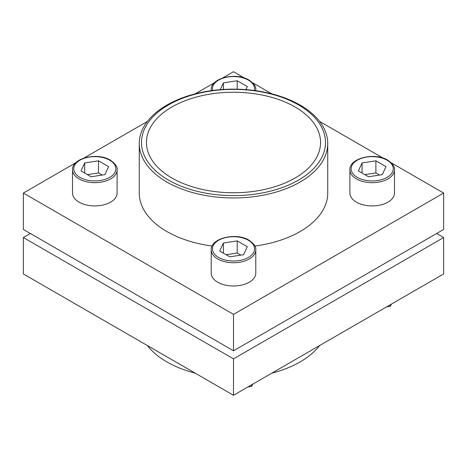 <?xml version="1.0" encoding="UTF-8"?>
<svg xmlns="http://www.w3.org/2000/svg" width="467" height="467" viewBox="0 0 467 467"><rect width="100%" height="100%" fill="white"/><g stroke="black" fill="none" stroke-linecap="round" stroke-linejoin="round"><path stroke-width="0.7" d="M319.597 345.562A94.235 54.406 180 0 1 271.806 373.156M195.194 373.156A94.235 54.406 180 0 1 147.403 345.562M255.788 249.874L255.788 273.131A22.288 12.872 180 0 1 233.5 285.997A22.288 12.872 180 0 1 211.212 273.131L211.212 249.874A22.288 12.872 180 0 0 233.5 262.746A22.288 12.872 180 0 0 255.788 249.874C256.266 246.938 254.001 243.716 249.004 240.207C236.249 232.152 210.459 238.065 211.212 249.874M139.265 143.55A94.235 54.406 180 0 1 197.436 93.289A94.235 54.406 180 0 1 300.135 105.081A94.235 54.406 180 0 1 327.735 143.55A94.235 54.406 180 0 1 233.5 197.961A94.235 54.406 180 0 1 139.265 143.55L139.265 193.058A94.235 54.406 0 0 0 166.865 231.527A94.235 54.406 0 0 0 212.117 246.045M254.883 246.045A94.235 54.406 0 0 0 327.735 193.058L327.735 143.55M75.742 162.808L23.35 193.058L233.5 314.384L443.65 193.058L391.258 162.808M383.098 158.097L319.597 121.438M271.806 93.844L252.565 82.735M244.404 78.024L233.5 71.725L222.596 78.024M214.435 82.735L195.194 93.844M147.403 121.438L83.902 158.097M394.481 169.801L394.481 193.058A22.288 12.872 180 0 1 372.193 205.924A22.288 12.872 180 0 1 349.9 193.058L349.9 169.801A22.288 12.872 180 0 0 372.193 182.673A22.288 12.872 180 0 0 394.481 169.801C394.954 166.865 392.694 163.643 387.698 160.134C374.937 152.079 349.153 157.992 349.9 169.801M117.1 169.801L117.1 193.058A22.288 12.872 180 0 1 94.807 205.924A22.288 12.872 180 0 1 72.519 193.058L72.519 169.801A22.288 12.872 180 0 0 94.807 182.673A22.288 12.872 180 0 0 117.1 169.801C117.573 166.865 115.308 163.643 110.311 160.134C97.556 152.079 71.772 157.992 72.519 169.801M298.559 104.941A92.005 53.121 180 0 1 257.311 193.811A92.005 53.121 180 0 1 144.63 128.752A92.005 53.121 180 0 1 298.559 104.941M295.056 106.961A87.055 50.261 180 0 1 320.555 142.499A87.055 50.261 180 0 1 233.5 192.76A87.055 50.261 180 0 1 146.445 142.499A87.055 50.261 180 0 1 200.185 96.068A87.055 50.261 180 0 1 295.056 106.961M23.35 193.058L23.35 229.455L233.5 350.787L443.65 229.455L443.65 193.058M233.5 314.384L233.5 350.787M223.389 243.027L219.688 251.001L229.799 256.838L243.611 254.702L247.312 246.728L237.201 240.89L223.389 243.027L223.389 253.137M362.083 162.954L358.382 170.928L368.492 176.765L382.304 174.629L386.005 166.655L375.894 160.817L362.083 162.954L362.083 173.064M245.899 89.617L247.312 86.582L237.201 80.744L223.389 82.881L220.231 89.687M84.696 162.954L80.995 170.928L91.106 176.765L104.917 174.629L108.618 166.655L98.508 160.817L84.696 162.954L84.696 173.064M30.355 233.5L23.35 237.545L23.35 273.942L233.5 395.275L443.65 273.942L443.65 237.545L436.645 233.5M23.35 237.545L233.5 358.872L443.65 237.545M233.5 395.275L233.5 358.872M247.919 386.95L251.701 386.361L251.701 384.767M251.701 386.361L252.711 384.178M386.612 306.877L390.389 306.288L390.389 304.694M390.389 306.288L391.404 304.105M240.849 255.128L237.201 253.021L237.201 240.89M237.201 253.021L226.151 254.731M102.156 175.055L98.508 172.948L98.508 160.817M98.508 172.948L87.457 174.658M237.201 89.185L237.201 80.744M223.389 89.46L223.389 82.881M379.543 175.055L375.894 172.948L375.894 160.817M375.894 172.948L364.844 174.658M248.386 240.272A21.05 12.154 180 0 1 238.946 260.604A21.05 12.154 180 0 1 213.168 245.718A21.05 12.154 180 0 1 248.386 240.272M387.079 160.199A21.05 12.154 180 0 1 377.64 180.531A21.05 12.154 180 0 1 351.855 165.645A21.05 12.154 180 0 1 387.079 160.199M212.672 90.493A21.05 12.154 180 0 1 224.043 77.861A21.05 12.154 180 0 1 248.386 80.126A21.05 12.154 180 0 1 254.328 90.493M211.271 90.68A22.288 12.872 180 0 1 211.212 89.728C210.459 77.919 236.249 72.006 249.004 80.061C254.001 83.57 256.266 86.792 255.788 89.728A22.288 12.872 180 0 1 255.729 90.68M109.692 160.199A21.05 12.154 180 0 1 100.259 180.531A21.05 12.154 180 0 1 74.475 165.645A21.05 12.154 180 0 1 109.692 160.199M211.212 89.728L211.212 90.691M255.788 89.728L255.788 90.691"/></g></svg>
